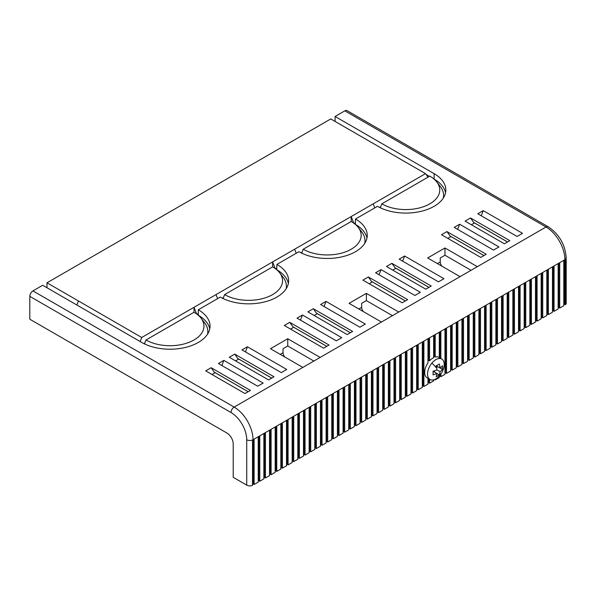 <?xml version="1.0" encoding="UTF-8"?>
<svg xmlns="http://www.w3.org/2000/svg" width="596" height="596" viewBox="0 0 596 596"><rect width="100%" height="100%" fill="white"/><g stroke="black" fill="none" stroke-linecap="round" stroke-linejoin="round"><path stroke-width="0.89" d="M351.215 221.503A33.942 19.593 180 0 1 358.203 227.359A33.942 19.593 180 0 1 346.462 251.505A33.942 19.593 180 0 1 303.215 249.217L351.215 221.503L351.215 216.549L425.522 173.645L330.78 118.947L46.987 282.802L141.721 337.492L351.215 216.549L353.786 223.165M374.795 207.892L373.223 203.839M354.151 223.44L355.514 222.658M381.812 203.839A33.942 19.593 180 0 0 425.06 206.127A33.942 19.593 180 0 0 436.801 181.981A33.942 19.593 180 0 0 429.813 176.125L381.812 203.839L380.285 207.773M434.067 179.12L434.112 179.091A40.014 23.102 180 0 1 445.555 192.709M443.342 197.999A37.794 21.821 0 0 0 440.317 186.518L436.801 181.981M246.729 485.122L246.729 439.744A4.448 2.57 0 0 0 252.51 439.997L252.51 485.375A4.448 2.57 0 0 1 246.729 485.122L233.215 477.322L233.215 443.923A8.895 5.133 -120 0 0 226.927 433.031L29.8 319.218L29.8 296.354A4.448 2.57 120 0 1 32.944 290.908L42.688 285.275L141.721 342.454A40.014 23.102 0 0 0 185.334 347.461A40.014 23.102 0 0 0 210.038 326.116A40.014 23.102 0 0 0 198.312 309.778L220.319 297.076A40.014 23.102 0 0 0 263.931 302.083A40.014 23.102 0 0 0 288.635 280.738A40.014 23.102 0 0 0 276.916 264.4L298.924 251.698A40.014 23.102 0 0 0 342.529 256.705A40.014 23.102 0 0 0 367.233 235.36A40.014 23.102 0 0 0 355.514 219.023L377.521 206.32A40.014 23.102 0 0 0 421.126 211.327A40.014 23.102 0 0 0 445.83 189.982A40.014 23.102 0 0 0 434.112 173.645L434.112 179.091M398.739 312.051L381.447 322.034L349.07 303.342L366.361 293.359L398.739 312.051L460.045 276.656L427.667 257.964L444.959 247.973L477.336 266.673L546.033 227.009A4.448 2.57 120 0 1 548.26 226.793L347.043 110.625A4.448 2.57 120 0 0 344.823 110.841L335.079 116.473L434.112 173.645M32.944 290.908L234.154 407.075L302.85 367.412L270.465 348.72L287.756 338.737L320.141 357.429L381.447 322.034M509.826 240.657L504.38 243.801L465.081 221.116L470.52 217.972L509.826 240.657M486.247 254.269L480.801 257.412L441.502 234.727L446.94 231.583L486.247 254.269M431.221 286.035L425.775 289.179L386.476 266.494L391.922 263.35L431.221 286.035M407.642 299.646L402.196 302.79L362.897 280.105L368.343 276.961L407.642 299.646M352.623 331.413L347.177 334.557L307.879 311.872L313.325 308.728L352.623 331.413M329.044 345.032L323.598 348.176L284.299 325.483L289.745 322.339L329.044 345.032M274.026 376.791L268.58 379.935L229.281 357.25L234.727 354.106L274.026 376.791M250.447 390.41L245.001 393.554L205.702 370.861L211.148 367.717L250.447 390.41M522.528 233.319L517.082 236.463L477.783 213.778L483.229 210.634L522.528 233.319M498.949 246.938L493.503 250.082L454.204 227.389L459.65 224.245L498.949 246.938M443.931 278.697L438.485 281.841L399.186 259.156L404.632 256.012L443.931 278.697M420.351 292.316L414.905 295.46L375.607 272.767L381.053 269.623L420.351 292.316M365.333 324.082L359.887 327.226L320.588 304.534L326.034 301.39L365.333 324.082M341.754 337.694L336.308 340.837L297.009 318.145L302.455 315.001L341.754 337.694M286.736 369.46L281.29 372.604L241.991 349.912L247.437 346.768L286.736 369.46M263.156 383.072L257.71 386.215L218.412 363.523L223.858 360.379L263.156 383.072M31.998 320.492L226.927 433.031A8.895 5.133 -120 0 1 233.215 443.923M252.51 439.997A4.448 2.57 0 0 0 253.017 439.744L258.21 436.749L258.21 482.127L254.12 484.488L253.173 483.945L252.51 484.332M258.21 436.749L263.864 433.486L263.864 478.864L259.781 481.225L258.835 480.681L258.21 481.039M263.864 433.486L269.526 430.215L269.526 475.593L265.436 477.955L264.497 477.411L263.864 477.776M269.526 430.215L275.181 426.952L275.181 472.33L271.098 474.692L270.152 474.14L269.526 474.505M275.181 426.952L280.843 423.682L280.843 469.059L276.753 471.421L275.814 470.877L275.181 471.242M280.843 423.682L286.505 420.418L286.505 465.796L282.415 468.151L281.468 467.607L280.843 467.972M286.505 420.418L292.159 417.148L292.159 462.526L288.077 464.887L287.13 464.344L286.505 464.701M292.159 417.148L297.821 413.877L297.821 459.263L293.731 461.617L292.792 461.073L292.159 461.438M297.821 413.877L303.483 410.614L303.483 455.992L299.393 458.354L298.447 457.81L297.821 458.168M303.483 410.614L309.138 407.344L309.138 452.722L305.055 455.083L304.109 454.539L303.483 454.904M309.138 407.344L314.8 404.081L314.8 449.458L310.71 451.82L309.771 451.276L309.138 451.634M314.8 404.081L320.454 400.81L320.454 446.188L316.372 448.55L315.426 448.006L314.8 448.371M320.454 400.81L326.116 397.547L326.116 442.925L322.026 445.287L321.088 444.735L320.454 445.1M326.116 397.547L331.778 394.276L331.778 439.654L327.688 442.016L326.742 441.472L326.116 441.837M331.778 394.276L337.433 391.013L337.433 436.391L333.35 438.745L332.404 438.202L331.778 438.567M337.433 391.013L343.095 387.743L343.095 433.121L339.005 435.482L338.066 434.938L337.433 435.296M343.095 387.743L348.749 384.472L348.749 429.858L344.667 432.212L343.721 431.668L343.095 432.033M348.749 384.472L354.411 381.209L354.411 426.587L350.321 428.949L349.383 428.405L348.749 428.762M354.411 381.209L360.073 377.939L360.073 423.316L355.983 425.678L355.037 425.134L354.411 425.499M360.073 377.939L365.728 374.675L365.728 420.053L361.645 422.415L360.699 421.871L360.073 422.229M365.728 374.675L371.39 371.405L371.39 416.783L367.3 419.144L366.361 418.601L365.728 418.966M371.39 371.405L377.045 368.142L377.045 413.52L372.962 415.881L372.016 415.33L371.39 415.695M377.045 368.142L382.707 364.871L382.707 410.249L378.616 412.611L377.678 412.067L377.045 412.432M382.707 364.871L388.368 361.608L388.368 406.986L384.278 409.34L383.332 408.796L382.707 409.161M388.368 361.608L394.023 358.338L394.023 403.715L389.94 406.077L388.994 405.533L388.368 405.891M394.023 358.338L399.685 355.067L399.685 400.452L395.595 402.807L394.656 402.263L394.023 402.628M399.685 355.067L405.34 351.804L405.34 397.182L401.257 399.543L400.311 399L399.685 399.357M405.34 351.804L411.002 348.533L411.002 393.911L406.912 396.273L405.973 395.729L405.34 396.094M411.002 348.533L416.664 345.27L416.664 390.648L412.574 393.01L411.627 392.466L411.002 392.824M416.664 345.27L422.318 342L422.318 387.378L418.236 389.739L417.289 389.195L416.664 389.56M427.98 378.296L427.98 384.115L423.89 386.476L422.951 385.925L422.318 386.29M433.642 379.808L433.642 380.844L429.552 383.206L428.606 382.662L427.98 383.027M439.297 376.046L439.297 377.581L435.214 379.935L434.506 379.533M439.297 357.622L439.297 332.203L444.959 328.932L444.959 374.31L440.869 376.672L439.93 376.128L439.297 376.486M444.959 328.932L450.613 325.662L450.613 371.047L446.531 373.401L445.584 372.858L444.959 373.223M450.613 325.662L456.275 322.399L456.275 367.777L452.185 370.138L451.247 369.595L450.613 369.952M456.275 322.399L461.937 319.128L461.937 364.506L457.847 366.868L456.901 366.324L456.275 366.689M461.937 319.128L467.592 315.865L467.592 361.243L463.509 363.605L462.563 363.061L461.937 363.418M467.592 315.865L473.254 312.595L473.254 357.973L469.164 360.334L468.225 359.79L467.592 360.155M473.254 312.595L478.908 309.331L478.908 354.709L474.826 357.071L473.88 356.52L473.254 356.885M478.908 309.331L484.57 306.061L484.57 351.439L480.48 353.8L479.542 353.257L478.908 353.622M484.57 306.061L490.232 302.798L490.232 348.176L486.142 350.53L485.196 349.986L484.57 350.351M490.232 302.798L495.887 299.527L495.887 344.905L491.804 347.267L490.858 346.723L490.232 347.081M495.887 299.527L501.549 296.257L501.549 341.642L497.459 343.996L496.52 343.452L495.887 343.817M501.549 296.257L507.203 292.994L507.203 338.372L503.121 340.733L502.175 340.189L501.549 340.547M507.203 292.994L512.865 289.723L512.865 335.101L508.775 337.463L507.837 336.919L507.203 337.284M512.865 289.723L518.527 286.46L518.527 331.838L514.437 334.2L513.491 333.656L512.865 334.013M518.527 286.46L524.182 283.189L524.182 328.567L520.099 330.929L519.153 330.385L518.527 330.75M524.182 283.189L529.844 279.926L529.844 325.304L525.754 327.658L524.815 327.115L524.182 327.48M529.844 279.926L535.499 276.656L535.499 322.034L531.416 324.395L530.47 323.851L529.844 324.217M535.499 276.656L541.161 273.393L541.161 318.771L537.07 321.125L536.132 320.581L535.499 320.946M541.161 273.393L546.823 270.122L546.823 315.5L542.732 317.862L541.786 317.318L541.161 317.675M546.823 270.122L552.477 266.852L552.477 312.237L548.394 314.591L547.448 314.047L546.823 314.412M552.477 266.852L558.139 263.588L558.139 308.966L554.049 311.328L553.11 310.784L552.477 311.142M558.139 263.588L563.794 260.318L563.794 305.696L559.711 308.058L558.765 307.514L558.139 307.879M565.336 304.772L565.336 259.394A4.448 2.57 0 0 0 566.2 257.867L566.2 303.252A4.448 2.57 0 0 1 565.336 304.772L564.427 304.251L563.794 304.608M355.037 412.246A6.668 3.852 120 0 0 355.983 408.439M564.427 304.251L564.427 259.96M559.711 262.68L559.711 308.058M460.045 276.656L477.336 266.673M302.85 367.412L320.141 357.429M422.318 342L423.89 341.091L423.89 386.476M439.841 373.051A19.564 4.5 39.6 0 1 439.9 375.353A19.564 4.5 39.6 0 1 439.87 375.391A11.786 6.802 -60 0 1 439.341 376.001A11.786 6.802 -60 0 1 429.984 379.458L427.116 377.797A11.786 6.802 120 0 1 427.98 362.83L427.98 338.737L429.552 337.828L429.552 360.841A11.786 6.802 120 0 1 433.642 357.637L433.642 335.466L435.214 334.557L435.214 357.049A11.786 6.802 120 0 1 438.894 357.391L441.77 359.053A11.786 6.802 120 0 0 431.884 363.113A19.564 4.5 39.6 0 1 436.697 368.224A19.437 11.22 60 0 1 436.913 369.855A19.437 11.22 180 0 1 433.024 371.241A18.394 10.616 60 0 1 433.024 374.869A19.437 11.22 0 0 0 436.913 373.483A19.437 11.22 60 0 1 436.168 376.687A18.394 10.616 0 0 0 439.312 374.869A19.437 11.22 -120 0 0 439.841 373.051A19.437 11.22 -120 0 0 440.057 371.666A19.437 11.22 0 0 0 442.455 369.423A18.394 10.616 -120 0 0 442.455 365.795A19.437 11.22 180 0 1 440.057 368.037A19.437 11.22 -120 0 0 439.312 363.977A18.394 10.616 180 0 1 436.168 365.795A19.437 11.22 60 0 1 436.697 368.224M563.794 260.318L564.896 259.685A4.448 2.57 0 0 0 565.336 259.394M335.079 121.428L335.079 116.473M313.854 361.057L287.756 345.993L283.04 348.72L283.04 352.713A4.448 2.57 60 0 0 284.814 357.004M392.451 315.679L366.361 300.615L361.645 303.342L361.645 307.335A4.448 2.57 60 0 0 363.418 311.626M471.049 270.301L444.959 255.237L440.243 257.964L440.243 261.957L437.412 263.588M223.463 297.56L222.382 298.186M302.068 252.183L300.987 252.808M380.665 206.805L379.585 207.43M143.785 343.564L144.865 342.938M474.52 222.919L471.369 224.744M450.941 236.537L447.79 238.355M395.923 268.297L392.764 270.122M372.344 281.915L369.185 283.733M317.325 313.675L314.166 315.5M293.746 327.293L290.587 329.111M238.728 359.053L235.569 360.878M215.149 372.671L211.99 374.489M287.756 338.737L287.756 345.993M444.959 255.237L444.959 247.973M442.016 266.241A4.448 2.57 60 0 1 440.243 261.957M366.361 300.615L366.361 293.359M429.396 176.371L426.095 174.464M425.522 173.645L428.002 177.176M46.987 287.756L46.987 282.802M78.426 300.95L76.854 305.003M140.149 341.545L141.721 337.492M194.02 312.259A33.942 19.593 180 0 1 201.001 318.115A33.942 19.593 180 0 1 189.267 342.26A33.942 19.593 180 0 1 146.02 339.973L194.02 312.259L194.02 307.305L196.591 313.921M146.02 339.973L144.493 343.907M207.55 334.132A37.794 21.821 0 0 0 204.517 322.66L201.001 318.115M198.312 309.778L198.312 315.224A40.014 23.102 180 0 1 209.755 328.843M276.864 269.876L276.916 269.846A40.014 23.102 180 0 1 288.352 283.465M276.671 269.712L276.916 264.4M286.147 288.755A37.794 21.821 0 0 0 283.115 277.282L279.606 272.737A33.942 19.593 180 0 1 267.865 296.882A33.942 19.593 180 0 1 224.618 294.595L223.09 298.529M275.188 268.543L272.618 261.927L272.618 266.881A33.942 19.593 180 0 1 279.606 272.737M272.618 266.881L224.618 294.595M217.6 298.648L216.028 294.595M196.956 314.196L198.312 313.414M296.197 253.27L294.625 249.217M275.553 268.818L276.916 268.036M303.215 249.217L301.688 253.151M355.462 224.498L355.514 224.469A40.014 23.102 180 0 1 366.95 238.087M364.745 243.377A37.794 21.821 0 0 0 361.72 231.896L358.203 227.359M355.276 224.334L355.514 219.023M483.229 210.634L481.233 215.767M470.52 217.972L473.611 222.36A0.887 0.514 120 0 0 473.708 222.45A0.887 0.514 120 0 0 473.842 222.494M459.65 224.245L457.653 229.385M446.94 231.583L450.032 235.971A0.887 0.514 120 0 0 450.129 236.068A0.887 0.514 120 0 0 450.263 236.105M404.632 256.012L402.635 261.145M391.922 263.35L395.014 267.738A0.887 0.514 120 0 0 395.111 267.827A0.887 0.514 120 0 0 395.237 267.872M381.053 269.623L379.056 274.763M368.343 276.961L371.435 281.349A0.887 0.514 120 0 0 371.531 281.446A0.887 0.514 120 0 0 371.658 281.483M326.034 301.39L324.038 306.53M313.325 308.728L316.409 313.116A0.887 0.514 120 0 0 316.513 313.205A0.887 0.514 120 0 0 316.64 313.25M302.455 315.001L300.459 320.141M289.745 322.339L292.83 326.727A0.887 0.514 120 0 0 292.934 326.824A0.887 0.514 120 0 0 293.061 326.861M247.437 346.768L245.44 351.908M234.727 354.106L237.811 358.494A0.887 0.514 120 0 0 237.916 358.583A0.887 0.514 120 0 0 238.042 358.628M223.858 360.379L221.861 365.519M211.148 367.717L214.232 372.105A0.887 0.514 120 0 0 214.337 372.202A0.887 0.514 120 0 0 214.463 372.239M558.765 263.223L558.765 307.514M554.049 265.95L554.049 311.328M553.11 266.494L553.11 310.784M548.394 269.213L548.394 314.591M547.448 269.757L547.448 314.047M542.732 272.484L542.732 317.862M541.786 273.028L541.786 317.318M537.07 275.747L537.07 321.125M536.132 276.291L536.132 320.581M531.416 279.017L531.416 324.395M530.47 279.561L530.47 323.851M525.754 282.28L525.754 327.658M524.815 282.824L524.815 327.115M520.099 285.551L520.099 330.929M519.153 286.095L519.153 330.385M514.437 288.814L514.437 334.2M513.491 289.365L513.491 333.656M508.775 292.085L508.775 337.463M507.837 292.629L507.837 336.919M503.121 295.355L503.121 340.733M502.175 295.899L502.175 340.189M497.459 298.618L497.459 343.996M496.52 299.162L496.52 343.452M491.804 301.889L491.804 347.267M490.858 302.433L490.858 346.723M486.142 305.152L486.142 350.53M485.196 305.696L485.196 349.986M480.48 308.423L480.48 353.8M479.542 308.966L479.542 353.257M474.826 311.686L474.826 357.071M473.88 312.23L473.88 356.52M469.164 314.956L469.164 360.334M468.225 315.5L468.225 359.79M463.509 318.219L463.509 363.605M462.563 318.771L462.563 363.061M457.847 321.49L457.847 366.868M456.901 322.034L456.901 366.324M452.185 324.76L452.185 370.138M451.247 325.304L451.247 369.595M446.531 328.024L446.531 373.401M445.584 328.567L445.584 372.858M440.869 331.294L440.869 358.531M440.869 374.079L440.869 376.672M434.268 335.101L434.268 356.505L435.214 357.049M434.268 356.505A11.786 6.802 120 0 0 433.642 356.699M428.606 338.372L428.606 360.289L429.552 360.841M428.606 360.289A11.786 6.802 120 0 0 428.07 360.915A11.786 6.802 120 0 0 427.98 361.027M439.341 376.001A19.564 19.564 0 0 0 443.454 368.887A11.786 6.802 120 0 0 441.77 359.053M439.93 375.324L439.93 376.128M439.93 331.838L439.93 357.987M429.552 379.205L429.552 383.206M442.455 369.423L437.725 366.689L436.54 367.374M434.581 372.135L434.581 370.772M435.214 379.227L435.214 379.935M428.606 378.661L428.606 382.662M429.984 379.458A11.786 6.802 -60 0 1 431.884 363.113M422.951 341.635L422.951 385.925M418.236 344.361L418.236 389.739M417.289 344.905L417.289 389.195M412.574 347.624L412.574 393.01M411.627 348.176L411.627 392.466M406.912 350.895L406.912 396.273M405.973 351.439L405.973 395.729M401.257 354.166L401.257 399.543M400.311 354.709L400.311 399M395.595 357.429L395.595 402.807M394.656 357.973L394.656 402.263M389.94 360.699L389.94 406.077M388.994 361.243L388.994 405.533M384.278 363.962L384.278 409.34M383.332 364.506L383.332 408.796M378.616 367.233L378.616 412.611M377.678 367.777L377.678 412.067M372.962 370.496L372.962 415.881M372.016 371.04L372.016 415.33M367.3 373.767L367.3 419.144M366.361 374.31L366.361 418.601M361.645 377.03L361.645 422.415M360.699 377.581L360.699 421.871M355.983 380.3L355.983 425.678M355.037 380.844L355.037 425.134M350.321 383.571L350.321 428.949M349.383 384.115L349.383 428.405M344.667 386.834L344.667 432.212M343.721 387.378L343.721 431.668M339.005 390.104L339.005 435.482M338.066 390.648L338.066 434.938M333.35 393.367L333.35 438.745M332.404 393.911L332.404 438.202M327.688 396.638L327.688 442.016M326.742 397.182L326.742 441.472M322.026 399.901L322.026 445.287M321.088 400.445L321.088 444.735M316.372 403.172L316.372 448.55M315.426 403.715L315.426 448.006M310.71 406.435L310.71 451.82M309.771 406.986L309.771 451.276M305.055 409.705L305.055 455.083M304.109 410.249L304.109 454.539M299.393 412.976L299.393 458.354M298.447 413.52L298.447 457.81M293.731 416.239L293.731 461.617M292.792 416.783L292.792 461.073M288.077 419.51L288.077 464.887M287.13 420.053L287.13 464.344M282.415 422.773L282.415 468.151M281.468 423.316L281.468 467.607M276.753 426.043L276.753 471.421M275.814 426.587L275.814 470.877M271.098 429.306L271.098 474.692M270.152 429.85L270.152 474.14M265.436 432.577L265.436 477.955M264.497 433.121L264.497 477.411M259.781 435.84L259.781 481.225M258.835 436.391L258.835 480.681M254.12 484.488L254.12 439.11M253.173 483.945L253.173 439.654M440.057 371.666L436.913 369.855M439.312 374.869L433.024 371.241M440.057 368.037L436.168 365.795M564.896 259.685A26.678 15.399 -120 0 0 546.033 227.009L344.823 110.841M253.017 439.744A26.678 15.399 60 0 0 234.154 407.075A4.448 2.57 -60 0 0 231.01 412.521L29.8 296.354M423.89 341.091L427.98 338.737M429.552 337.828L433.642 335.466M435.214 334.557L439.297 332.203M280.217 354.344L283.04 352.713M358.814 308.966L361.645 307.335M473.611 222.36L507.561 241.961M450.032 235.971L483.982 255.572M395.014 267.738L428.964 287.339M371.435 281.349L405.384 300.958M316.409 313.116L350.366 332.717M292.83 326.727L326.787 346.336M237.811 358.494L271.769 378.095M214.232 372.105L248.189 391.714M231.01 412.521A22.231 12.836 60 0 1 246.729 439.744M548.26 226.793C559.242 234.258 565.224 244.621 566.2 257.867M473.708 222.45L507.531 241.983M450.129 236.068L483.952 255.595M395.111 267.827L428.934 287.361M371.531 281.446L405.355 300.973M316.513 313.205L350.336 332.739M292.934 326.824L326.757 346.35M237.916 358.583L271.739 378.117M214.337 372.202L248.16 391.728"/></g></svg>
